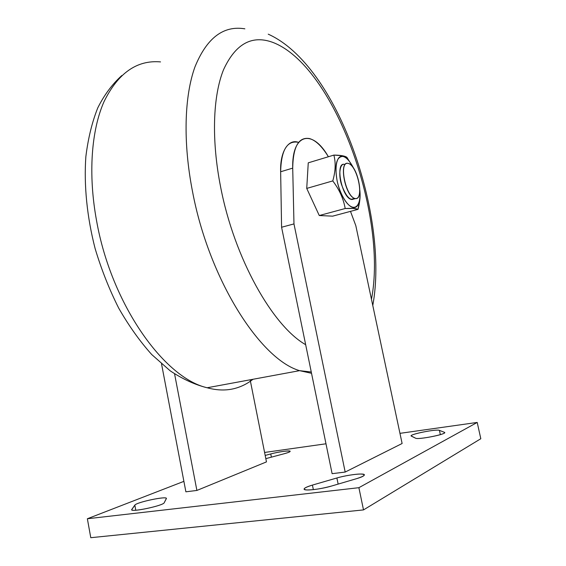 <?xml version="1.0" encoding="UTF-8"?>
<svg xmlns="http://www.w3.org/2000/svg" width="566" height="566" viewBox="0 0 566 566"><rect width="100%" height="100%" fill="white"/><g stroke="black" fill="none" stroke-linecap="round" stroke-linejoin="round"><path stroke-width="0.85" d="M185.881 491.812L161.536 363.896L185.881 491.812L196.89 490.446L174.576 373.878L196.89 490.446L185.881 491.812M266.466 461.891L196.89 490.446L266.466 461.891L250.144 379.807L266.466 461.891M347.941 163.348C338.319 161.621 345.996 197.852 355.448 198.574C364.653 199.324 357.273 164.855 347.941 163.348C338.701 160.985 344.97 195.716 354.606 198.397L355.448 198.574C364.511 199.961 357.896 165.958 348.479 163.475L347.941 163.348M298.523 142.391C288.625 138.451 279.859 151.469 280.644 171.767L292.714 168.123L293.973 223.91L281.585 227.249L280.644 171.767L281.585 227.249L293.973 223.91L345.182 472.058L402.115 443.503L355.809 225.643L350.488 211.366L355.809 225.643L402.115 443.503L345.182 472.058L332.115 473.678L281.585 227.249L332.115 473.678L345.182 472.058L293.973 223.91L292.714 168.123C293.11 146.615 298.699 136.76 309.475 138.564C315.687 140.297 321.99 146.361 328.386 156.747C312.397 128.454 291.738 133.555 292.714 168.123L280.644 171.767C281.189 150.358 286.934 140.51 297.886 142.222M344.446 164.373C335.044 161.876 341.553 197.01 351.076 199.366L351.925 199.543L355.448 198.574L351.925 199.543L354.472 198.433C350.347 201.383 346.01 196.713 341.468 184.424C338.263 174.668 339.933 162.994 344.446 164.373M359.983 197.258C359.212 204.354 357.096 207.793 353.637 207.581C347.934 207.262 339.989 194.732 337.074 180.575C334.513 164.89 336.409 156.832 342.748 156.414L342.246 155.728L333.876 155.091C340.69 155.169 345.048 155.933 346.944 157.376L353.708 168.413L346.944 157.376L342.246 155.728L342.748 156.414C346.229 157.03 349.901 161.062 353.778 168.519C349.901 161.062 346.229 157.03 342.748 156.414C334.23 154.355 333.508 179.45 342.43 196.069C351.613 213.828 361.398 209.533 359.877 190.402L360.004 197.888L360.018 192.412C360.386 197.173 359.721 202.819 358.023 209.349L360.004 197.881M353.637 207.581L353.46 208.465L358.023 209.349L332.631 216.155L319.274 215.533L306.73 188.414L308.258 162.831L333.876 155.091C335.893 162.852 335.518 171.463 332.766 180.922C339.352 189.56 343.491 198.765 345.189 208.521L353.46 208.465L353.637 207.581M333.876 155.091C335.893 162.852 335.518 171.463 332.766 180.922C339.352 189.56 343.491 198.765 345.189 208.521C351.953 208.168 356.233 208.444 358.023 209.349L332.631 216.155L319.274 215.533L345.189 208.521L319.274 215.533L306.73 188.414L308.258 162.831L333.876 155.091M306.73 188.414L332.766 180.922L306.73 188.414M363.506 509.909L480.81 438.728L477.216 422.434L399.957 433.344L477.216 422.434L480.81 438.728L363.506 509.909L90.779 537.7L363.506 509.909L358.894 487.687L477.216 422.434L358.894 487.687L363.506 509.909M325.988 443.786L264.591 452.46L325.988 443.786M87.362 518.753L358.894 487.687L87.362 518.753L90.779 537.7L87.362 518.753L183.893 481.355L87.362 518.753M439.421 430.365L440.348 434.646L439.421 430.365L444.345 432.297L444.48 432.919L444.345 432.297L444.657 432.558C445.583 434.561 417.927 439.824 415.593 438.204L411.149 435.919C410.152 434.101 436.669 428.915 439.421 430.365L444.345 432.297C448.958 433.697 418.309 440.001 415.593 438.204L411.362 436.131C407.64 434.709 436.365 428.816 439.421 430.365M270.739 453.953C278.734 451.788 290.294 450.182 290.181 451.272C290.11 451.838 287.981 452.694 283.799 453.84L265.822 458.644L283.799 453.84C298.515 449.963 284.549 450.196 270.739 453.953L271.383 457.158L270.739 453.953L265.178 455.425L270.739 453.953M131.836 509.379L131.942 509.966L131.836 509.379L134.828 505.141L135.769 510.235L134.828 505.141C136.356 502.311 166.347 495.866 166.376 498.434L164.218 502.714C163.602 505.537 131.39 512.513 131.737 509.704L134.828 505.141C136.484 502.12 168.456 495.547 166.333 498.66L164.218 502.714C163.411 505.785 128.56 512.966 131.836 509.379M312.425 485.09L313.352 489.647L312.425 485.09L336.883 477.98L338.143 484.1L336.883 477.98C347.326 474.846 364.914 472.773 364.37 474.895C364.179 475.928 361.653 477.166 356.792 478.603L331.846 485.953C320.802 489.307 303.871 491.196 304.091 489.109C304.161 488.069 306.935 486.725 312.425 485.09L336.883 477.98C343.753 475.886 356.58 473.799 361.15 474.053C366.301 474.471 364.844 475.992 356.792 478.603L331.846 485.953C321.948 488.642 313.599 489.979 306.786 489.965C302.088 489.364 303.97 487.736 312.425 485.09M244.866 28.831C223.421 25.279 206.788 37.957 194.973 66.859C184.36 96.107 182.868 142.222 192.518 191.527C209.137 279.922 260.424 359.41 299.584 370.659L311.533 373.298M305.668 344.694C272.812 326.122 234.43 258.648 220.669 187.24C211.252 139.844 212.915 95.873 223.556 69.675C235.435 43.936 251.736 34.802 272.465 42.266C334.131 65.274 387.873 214.839 371.459 299.28M253.002 379.277C247.519 383.621 241.463 386.677 234.848 388.439C226.301 390.696 217.061 390.469 207.142 387.76C164.197 378.074 111.318 304.282 96.595 220.867C87.971 174.3 91.345 130.166 104.094 101.484C118.145 73.028 136.958 59.833 160.525 61.906M121.782 75.554C112.167 84.27 104.158 95.053 97.762 107.894C92.067 122.171 88.105 138.429 85.855 156.669C83.832 185.139 86.98 216.927 95.145 248.658C101.441 269.607 109.295 289.438 118.711 308.145C128.843 325.832 139.859 341.312 151.766 354.578L170.14 370.787C182.648 379.1 194.98 384.753 207.142 387.76L299.584 370.659L311.265 372.011M268.227 34.172C337.944 65.401 389.21 216.7 372.782 305.477M351.076 199.366L354.606 198.397"/></g></svg>
